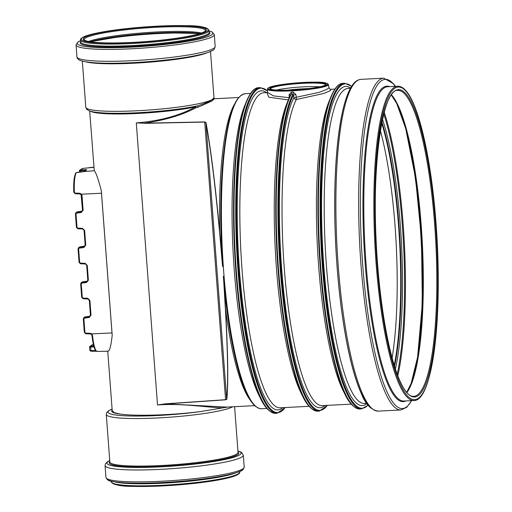 <?xml version="1.0" encoding="UTF-8"?>
<svg xmlns="http://www.w3.org/2000/svg" width="512" height="512" viewBox="0 0 512 512"><rect width="100%" height="100%" fill="white"/><g stroke="black" fill="none" stroke-linecap="round" stroke-linejoin="round"><path stroke-width="0.77" d="M240.282 96.122A157.171 30.829 87 0 0 224.301 148.013A157.171 30.829 87 0 0 222.701 266.515L219.763 232.589C215.366 185.318 210.784 148.64 206.022 122.566L204.723 121.92L144.307 123.2L136.301 122.931L144.307 123.2C165.146 120.166 182.4 114.995 196.07 107.674A0.755 0.538 64.3 0 1 195.418 106.938C179.603 115.648 159.904 120.979 136.301 122.931L157.51 404.973L165.414 403.962L225.613 399.808L226.835 399.328C228.422 383.194 227.974 352.992 225.491 308.723L223.456 276.582A157.171 30.829 87 0 0 235.066 356.89A157.171 30.829 87 0 0 256.301 406.867M144.294 123.354L204.704 122.067L206.022 122.566M223.456 276.582L225.363 308.678C227.84 352.909 228.282 383.078 226.682 399.194L226.835 399.328M234.81 103.68A154.285 30.259 87 0 0 219.763 232.589L219.642 232.621C215.245 185.395 210.662 148.755 205.894 122.707L226.682 399.194L225.613 399.808M204.723 121.92L225.581 399.686L165.382 403.834L226.72 407.091L254.586 405.658M165.382 403.834L157.51 404.973C181.664 403.066 208.589 407.603 222.56 407.898L201.786 411.379C173.434 415.238 134.131 416.39 119.584 413.965L114.342 412.666L112.224 410.72L107.75 351.232M196.454 106.086L195.827 106.214L196.07 107.674L198.003 107.27L197.766 105.811A62.387 7.296 175.7 0 1 196.73 106.029L197.766 105.811C205.594 103.174 210.49 101.05 212.454 99.43L213.971 97.613A64.269 7.514 175.7 0 1 213.139 98.95M198.003 107.27L211.763 101.082L214.445 98.752L238.701 97.498M197.766 105.811L197.21 105.926L197.766 105.811M195.994 106.182L196.73 106.029A62.387 7.296 175.7 0 1 104.102 112.992L104.922 113.037A61.293 7.168 175.7 0 0 195.827 106.214A0.755 0.557 -101.7 0 0 195.418 106.938A60.666 7.091 175.7 0 1 133.805 113.645A60.666 7.091 175.7 0 1 90.586 111.264M89.69 110.989L94.266 170.72C96.051 172.659 98.413 179.386 101.344 190.906L112.192 335.238C110.97 346.394 109.517 351.667 107.827 351.066M228.083 407.021L222.56 407.898M89.178 167.738A0.755 0.416 79.6 0 1 89.229 167.718A0.755 0.416 79.6 0 1 89.286 167.718L90.246 167.514A0.755 0.742 -103.7 0 0 90.042 167.565M85.632 333.101L84.314 332.346L85.766 333.76L90.483 333.958L90.349 333.299L85.632 333.101L85.766 333.76L90.458 333.946M84.902 332.384L83.891 318.918L83.302 318.874L84.314 332.346L85.741 333.754M83.891 318.918L84.55 317.293L83.936 317.53L83.302 318.874L84.595 317.082L90.131 316.115M84.506 318.138L89.158 317.498L89.203 316.653L84.55 317.293L89.939 316.154L89.203 316.653L89.805 316.422L90.438 315.098L91.008 315.155L89.907 300.448L89.318 300.403L87.712 298.298L83.002 298.106L83.136 298.765L87.827 298.95L89.318 300.403L90.419 315.117L89.331 300.422M90.438 315.13L89.805 316.422M81.696 297.363L83.155 298.758M83.002 298.106L82.272 297.389L81.254 283.917L81.92 282.298L81.306 282.534L80.678 283.859L81.683 297.344L80.685 283.891M81.875 283.142L86.528 282.502L86.573 281.658L81.92 282.298L82.579 281.843L87.501 281.114M86.528 282.502L88.378 280.16L87.802 280.096L87.181 281.421L86.573 281.658L87.923 280.915M88.378 280.16L87.27 265.453L85.082 263.302L86.701 265.389L87.789 280.115L87.174 281.427M85.082 263.302L80.365 263.11L80.506 263.763L85.197 263.955M79.066 262.368L80.48 263.757M80.365 263.11L79.635 262.394L78.624 248.922L79.29 247.296L78.675 247.533L78.048 248.864L79.066 262.33L78.054 248.896M79.245 248.141L83.898 247.501L83.942 246.656L79.29 247.296L79.949 246.842L84.87 246.118M83.898 247.501L85.747 245.165L85.171 245.101L84.55 246.426L83.942 246.656L84.691 246.157M85.747 245.165L84.64 230.451L82.451 228.307L84.064 230.394L85.158 245.12L84.544 246.426M82.451 228.307L77.734 228.109L77.875 228.768L82.566 228.954M76.435 227.366L77.894 228.762L82.586 228.96L84.64 230.451M77.734 228.109L77.005 227.392L75.994 213.926L76.659 212.301L76.045 212.538L75.405 213.882L76.416 227.354L75.424 213.901M76.608 213.146L81.261 212.506L81.312 211.661L76.659 212.301L77.318 211.846L82.24 211.123M81.261 212.506L83.117 210.163L82.528 210.125L81.92 211.424L81.312 211.661L82.662 210.918M83.117 210.163L82.01 195.456L81.517 194.189L81.088 194.56L82.528 210.125L81.44 195.43M101.344 190.906A20.858 4.09 -93 0 0 101.491 193.242L81.517 194.189L79.821 193.267L79.962 193.965L81.107 194.554M79.821 193.267L75.11 193.05L75.251 193.766L79.987 193.958M75.11 193.05L73.805 192.32L75.27 193.76L73.811 192.32A19.174 3.763 87 0 1 75.731 173.414M74.394 192.294A19.93 3.91 -93 0 1 76.378 172.646A0.755 0.723 -143.7 0 0 75.866 172.928L75.866 172.928C74.054 176.173 73.37 182.637 73.805 192.32M76.378 172.646L82.01 171.917M77.197 172.41L83.782 171.616A0.755 0.544 -102.7 0 0 83.699 171.648M81.978 171.923L83.866 171.61A0.755 0.544 -102.7 0 0 83.782 171.616L84.096 171.546M94.266 170.72L83.866 171.61L86.81 169.798L85.21 169.677L85.082 170.528L85.632 170.49M85.21 169.677L80.582 170.022L80.461 170.874L85.082 170.528L85.107 170.848M80.582 170.022L80.051 169.984A0.755 0.736 -124.4 0 0 79.392 170.771L80.461 170.874L80.55 172.058M80.051 169.984L83.008 168.378L79.706 170.112L79.462 172.166M82.989 168.378L87.782 167.917L82.995 168.371M95.757 351.194L91.136 351.232L90.925 350.573L89.85 350.426M96.416 351.206L95.782 351.2L95.571 350.547L90.925 350.573L90.662 347.098L93.952 346.854M92.55 335.501L91.974 335.379C93.184 346.278 94.944 351.616 97.229 351.418A20.186 3.962 -93 0 1 92.55 335.501L91.776 333.894L91.437 334.355L91.974 335.379L91.437 334.355L90.483 333.958L91.437 334.33M89.594 346.995L90.662 347.098L90.784 346.253L90.253 346.208A0.755 0.736 -124.4 0 0 89.594 346.995M101.491 193.242L111.994 332.934L91.776 333.894L90.349 333.299M112.192 335.238A20.858 4.09 -93 0 1 111.994 332.934M90.253 346.208L93.21 344.602M77.344 211.846L82.042 211.162M85.293 245.914L79.334 247.085L78.035 248.877L78.624 248.922M82.605 281.837L87.309 281.158M85.242 316.838L84.589 317.082M267.219 93.19L268.826 97.229L288.365 99.917M288.979 98.394A2.272 0.704 89.5 0 0 288.998 97.664L273.389 95.885L267.443 92.378M328.973 87.802L326.573 89.485L319.469 92.275L296.269 97.286L296.352 99.507L324.019 93.408L330.669 90.496L330.214 89.382M324.928 405.485A159.814 31.347 87 0 1 283.405 288.48A159.814 31.347 87 0 1 293.894 97.67L296.269 97.286L295.885 94.515L293.504 94.899L293.894 97.67A2.272 2.112 -153 0 0 296.352 99.507A157.734 30.938 87 0 0 284.845 275.424A157.734 30.938 87 0 0 322.118 405.632L351.174 404.134M295.885 94.515L293.075 91.974A2.272 0.39 -93.5 0 1 292.947 94.221L293.504 94.899A162.49 31.872 87 0 0 283.322 295.123A162.49 31.872 87 0 0 327.315 405.363M293.075 91.974L291.482 92.058A2.272 0.506 -92.4 0 1 291.232 94.31L292.947 94.221A163.046 31.981 87 0 0 280.768 275.834A163.046 31.981 87 0 0 319.354 411.091L317.638 411.181C304.589 409.632 296.467 385.21 288.301 347.578C281.574 313.446 277.504 275.123 276.109 232.614C274.093 170.618 280 114.445 290.72 94.675M291.482 92.058L289.05 94.867L290.637 95.027M291.232 94.31L290.605 95.046L291.232 94.31A163.046 31.981 87 0 0 279.053 275.917A163.046 31.981 87 0 0 317.638 411.181M289.05 94.867L289.293 97.677M381.773 122.893A153.184 30.048 -93 0 1 394.285 365.69M381.722 123.142A152.909 29.99 -93 0 1 394.214 365.446M380.378 130.643A153.184 30.048 -93 0 1 392.102 358.118M319.757 86.81A27.366 3.2 -4.3 0 0 276.403 90.074M287.558 90.189A25.478 2.976 175.7 0 1 308.749 88.595M270.368 88.96A27.674 3.238 175.7 0 1 270.861 88.288A27.674 3.238 175.7 0 1 300.422 83.475A27.674 3.238 175.7 0 1 325.562 84.806C325.03 86.368 308.102 89.331 292.608 89.99A28.275 3.309 -4.3 0 0 325.613 84.915A28.275 3.309 -4.3 0 0 303.251 82.694A28.275 3.309 -4.3 0 0 270.234 87.77A28.275 3.309 -4.3 0 0 292.595 89.99C282.259 90.47 275.219 90.285 271.501 89.427L270.374 88.998M219.642 232.621L222.573 266.336A155.411 30.483 87 0 1 224.154 149.197L224.301 148.013C228.531 113.491 235.52 95.386 245.267 93.702A157.734 30.938 87 0 0 241.638 95.014A157.734 30.938 87 0 0 223.027 262.227A157.734 30.938 87 0 0 261.504 408.755C251.635 408.083 242.822 390.797 235.066 356.89L234.803 355.731A155.411 30.483 87 0 1 223.328 276.352L223.328 276.352M225.363 308.678L225.491 308.723A154.285 30.259 87 0 0 250.074 399.91M112.102 409.114A62.387 7.296 -4.3 0 0 130.029 415.987A62.387 7.296 -4.3 0 0 201.786 411.379M112.102 409.094L108.742 410.656L106.714 412.602L106.285 414.458A64.269 7.514 -4.3 0 0 163.078 417.664A64.269 7.514 -4.3 0 0 232.672 406.79M90.246 167.514A20.186 3.962 -93 0 1 90.362 167.494L93.914 167.194M84.314 332.346L83.315 318.893M89.158 317.498L91.008 315.155M89.907 300.448L87.712 298.298M82.272 297.389L81.683 297.344L83.136 298.765L87.853 298.957M81.254 283.917L80.666 283.878L81.965 282.08M87.27 265.453L85.222 263.962L80.506 263.763L79.046 262.349L79.635 262.394M86.701 265.427L87.802 280.096M84.07 230.426L85.171 245.101M77.005 227.392L76.416 227.354L77.875 228.768M75.994 213.926L75.405 213.882L76.704 212.09M82.01 195.456L79.962 193.965L75.251 193.766M84.442 171.424A0.755 0.736 -124.4 0 0 84.128 171.52L86.464 169.92A0.755 0.736 -124.4 0 1 86.81 169.798M82.17 168.531A0.755 0.736 -124.4 0 0 81.824 168.659M87.77 167.923L93.92 167.322M90.624 351.142L91.104 351.226M93.715 346.029L90.784 346.253M92.371 344.755A0.755 0.736 -124.4 0 0 92.026 344.883L89.568 347.034L89.824 350.464L91.136 351.232L96.941 351.258M93.19 344.602L92.026 344.883M112.186 410.163A58.637 6.854 -4.3 0 0 119.584 413.965M106.285 414.458L109.856 462.003A64.269 7.514 -4.3 0 0 168.147 465.12A64.269 7.514 -4.3 0 0 236.883 453.939A64.269 7.514 -4.3 0 0 238.035 452.365L234.598 406.688M112.224 482.918A63.622 7.437 -4.3 0 0 176.045 485.075A63.622 7.437 -4.3 0 0 238.822 473.402M239.635 472.077C240.243 472.838 239.059 473.958 236.077 475.43C232.32 477.037 226.054 478.624 217.274 480.179C194.726 484.256 157.491 487.059 134.573 486.4C121.344 486.541 113.562 484.986 111.226 481.734A64.384 7.526 -4.3 0 0 169.619 484.851A64.384 7.526 -4.3 0 0 238.477 473.658A64.384 7.526 -4.3 0 0 239.635 472.077L239.59 471.526M114.72 481.869A64.384 7.526 -4.3 0 0 175.84 482.374A64.384 7.526 -4.3 0 0 236.198 472.736M107.418 478.95A67.981 7.949 -4.3 0 0 156.518 482.816L157.35 482.784A65.05 7.603 -4.3 0 0 194.182 480.013L195.008 479.923A67.981 7.949 -4.3 0 0 241.766 470.336M244.198 467.078A69.312 8.102 -4.3 0 1 242.957 468.781A69.312 8.102 -4.3 0 1 168.826 480.832A69.312 8.102 -4.3 0 1 105.965 477.472C107.021 479.744 108.678 480.96 110.95 481.12C113.728 481.83 117.645 482.362 122.701 482.707C131.744 483.315 143.021 483.354 156.518 482.816A67.981 7.949 -4.3 0 0 195.008 479.923C208.442 478.432 219.584 476.71 228.435 474.758C233.382 473.658 237.171 472.55 239.821 471.43C242.035 470.931 243.501 469.485 244.198 467.078L243.302 455.181L241.485 452.358L237.926 450.912M105.965 477.472L105.069 465.574A69.312 8.102 -4.3 0 0 167.93 468.934A69.312 8.102 -4.3 0 0 242.061 456.877A69.312 8.102 -4.3 0 0 243.302 455.181M109.754 460.646A67.238 7.859 -4.3 0 0 108.179 461.523A67.238 7.859 -4.3 0 0 161.357 466.81A67.238 7.859 -4.3 0 0 239.859 454.739A67.238 7.859 -4.3 0 0 237.933 451.008M109.83 461.651A64.96 7.597 -4.3 0 0 163.45 466.234A64.96 7.597 -4.3 0 0 237.619 454.656A64.96 7.597 -4.3 0 0 238.01 452.013M212.448 99.43A64.269 7.514 175.7 0 1 143.168 110.426A64.269 7.514 175.7 0 1 85.792 107.251L86.496 109.024L88.794 110.643C91.75 111.84 96.851 112.627 104.102 112.992M207.021 52.8A64.269 7.514 175.7 0 1 134.202 63.187A64.269 7.514 175.7 0 1 85.965 61.901M90.746 41.869A65.901 7.706 175.7 0 1 199.302 33.709M126.746 35.418A65.235 7.629 175.7 0 1 162.739 32.71M90.144 41.779A61.971 7.245 175.7 0 1 127.2 35.373A61.971 7.245 175.7 0 1 162.285 32.73A61.971 7.245 175.7 0 1 199.878 33.53L162.285 32.73M88.467 41.485A60.973 7.13 175.7 0 1 144.646 32.749A60.973 7.13 175.7 0 1 201.491 32.992M85.12 38.246A60.973 7.13 175.7 0 1 150.33 27.642A60.973 7.13 175.7 0 1 205.626 30.598L204.87 31.411C201.984 33.331 194.413 35.322 182.15 37.389C167.475 39.75 151.142 41.414 133.158 42.381C109.421 43.482 93.728 42.989 86.074 40.89L84.026 39.738A60.973 7.13 175.7 0 1 85.12 38.246M205.216 31.302A61.728 7.219 175.7 0 1 133.139 42.387A61.728 7.219 175.7 0 1 84.32 37.536A61.728 7.219 175.7 0 1 156.397 26.451A61.728 7.219 175.7 0 1 205.216 31.302M207.072 31.206A63.622 7.437 175.7 0 1 132.787 42.63A63.622 7.437 175.7 0 1 82.464 37.632A63.622 7.437 175.7 0 1 156.755 26.202A63.622 7.437 175.7 0 1 207.072 31.206M207.872 31.917A64.384 7.526 175.7 0 1 132.698 43.482A64.384 7.526 175.7 0 1 80.621 39.994L80.774 42.029A64.384 7.526 175.7 0 0 132.851 45.517A64.384 7.526 175.7 0 0 208.026 33.952A64.384 7.526 175.7 0 0 209.178 32.378L209.03 30.342A64.384 7.526 175.7 0 1 207.872 31.917M209.152 32.038A65.05 7.603 175.7 0 1 208.736 34.662A65.05 7.603 175.7 0 1 132.781 46.349A65.05 7.603 175.7 0 1 80.749 41.696M209.069 30.931A67.981 7.949 175.7 0 1 211.635 34.874A67.981 7.949 175.7 0 1 132.256 47.085A67.981 7.949 175.7 0 1 78.49 41.734A67.981 7.949 175.7 0 1 80.666 40.589M209.069 30.893L212.134 31.955L214.291 34.598A69.312 8.102 175.7 0 1 213.05 36.294A69.312 8.102 175.7 0 1 132.115 48.742A69.312 8.102 175.7 0 1 76.058 44.992L77.792 42.061L80.666 40.55M214.291 34.598L215.187 46.502A69.312 8.102 175.7 0 1 213.946 48.198A69.312 8.102 175.7 0 1 133.011 60.646A69.312 8.102 175.7 0 1 76.954 56.896L76.058 44.992M212.077 50.547A67.238 7.859 175.7 0 1 133.574 62.624C106.054 63.974 88.198 63.226 79.994 60.371C77.933 59.322 76.922 58.163 76.954 56.896M290.605 95.046A162.49 31.872 87 0 0 277.53 262.042A162.49 31.872 87 0 0 311.341 408.461M329.862 99.558A157.734 30.938 87 0 0 317.485 247.923A157.734 30.938 87 0 0 345.05 394.24M328.435 84.55C326.758 82.72 322.406 81.933 315.392 82.176C304.038 81.965 284.096 83.622 273.856 86.022C269.715 86.88 267.59 87.917 267.482 89.133A30.566 3.571 -4.3 0 0 292.205 90.822A30.566 3.571 -4.3 0 0 327.898 85.331A30.566 3.571 -4.3 0 0 328.435 84.55L328.979 87.834L330.317 89.414M268.589 87.84A29.952 3.501 175.7 0 1 303.565 82.458A29.952 3.501 175.7 0 1 327.258 84.819A29.952 3.501 175.7 0 1 292.282 90.195A29.952 3.501 175.7 0 1 268.589 87.84M397.869 90.394A153.184 30.048 -93 0 1 435.232 232.698A153.184 30.048 -93 0 1 417.158 395.085A153.184 30.048 -93 0 1 413.638 396.358C399.04 397.677 382.81 336.838 377.51 263.194A153.946 30.195 87 0 0 417.958 395.795A153.946 30.195 87 0 0 435.488 223.462A153.946 30.195 87 0 0 395.034 90.88A153.946 30.195 87 0 0 377.498 263.213C370.086 175.552 381.638 87.782 397.869 90.394M391.514 94.842A153.184 30.048 -93 0 1 422.285 242.522A153.184 30.048 -93 0 1 406.861 392.589M391.411 94.982A153.811 30.17 -93 0 1 421.677 242.554A153.811 30.17 -93 0 1 406.739 392.454M409.843 145.613A161.946 31.763 -93 0 1 419.872 340.205M384.23 112.346A161.946 31.763 -93 0 1 397.811 375.923M383.789 114.01A161.254 31.629 -93 0 1 397.203 374.317M382.522 119.315A154.221 30.253 -93 0 1 395.398 369.165M381.933 122.086A153.184 30.048 -93 0 1 394.534 366.477M394.835 88.25A156.595 30.714 87 0 0 376.998 263.558A156.595 30.714 87 0 0 418.157 398.426A156.595 30.714 87 0 0 435.987 223.123A156.595 30.714 87 0 0 394.835 88.25M245.498 103.904A157.734 30.938 87 0 0 233.126 252.275A157.734 30.938 87 0 0 260.685 398.586M252.685 91.053A162.49 31.872 87 0 0 234.643 252.198A162.49 31.872 87 0 0 269.158 410.63M254.925 89.056A163.046 31.981 87 0 0 235.68 261.894A163.046 31.981 87 0 0 275.456 413.35C262.323 411.789 254.138 387.021 245.952 348.896C239.098 313.722 235.053 274.406 233.818 230.938C232.774 183.814 235.328 146.15 241.485 117.952C247.066 94.458 253.363 87.68 258.669 87.699A163.046 31.981 87 0 0 254.925 89.056M258.669 87.699L260.384 87.61A163.046 31.981 87 0 0 256.634 88.966A163.046 31.981 87 0 0 237.395 261.805A163.046 31.981 87 0 0 277.171 413.267L285.267 407.533M267.462 91.008A162.49 31.872 87 0 0 257.267 89.485A162.49 31.872 87 0 0 238.765 271.386A162.49 31.872 87 0 0 281.472 411.328A162.49 31.872 87 0 0 285.133 407.539M266.509 92.608A159.814 31.347 87 0 0 257.696 92.128A159.814 31.347 87 0 0 239.501 271.027A159.814 31.347 87 0 0 281.498 408.666A159.814 31.347 87 0 0 282.746 407.661M267.43 92.563L263.699 92.755A157.734 30.938 87 0 0 260.07 94.067A157.734 30.938 87 0 0 241.459 261.28A157.734 30.938 87 0 0 279.936 407.808L308.992 406.31M287.68 101.728A157.734 30.938 87 0 0 275.302 250.099A157.734 30.938 87 0 0 302.867 396.41M337.05 86.701A162.49 31.872 87 0 0 319.002 247.846A162.49 31.872 87 0 0 353.523 406.285M339.283 84.704A163.046 31.981 87 0 0 320.045 257.542A163.046 31.981 87 0 0 359.814 409.005C346.688 407.443 338.502 382.669 330.31 344.544C323.456 309.376 319.411 270.054 318.176 226.592C317.133 179.469 319.686 141.805 325.843 113.606C331.43 90.112 337.728 83.334 343.034 83.347A163.046 31.981 87 0 0 339.283 84.704M343.034 83.347L344.749 83.258A163.046 31.981 87 0 0 340.998 84.621A163.046 31.981 87 0 0 321.76 257.459A163.046 31.981 87 0 0 361.53 408.915L368.064 405.203M351.546 86.413A162.49 31.872 87 0 0 341.632 85.139A162.49 31.872 87 0 0 323.13 267.034A162.49 31.872 87 0 0 365.83 406.976A162.49 31.872 87 0 0 367.974 405.082M350.573 88.045A159.814 31.347 87 0 0 342.061 87.776A159.814 31.347 87 0 0 323.859 266.682A159.814 31.347 87 0 0 365.862 404.314A159.814 31.347 87 0 0 366.835 403.558M350.438 88.282L348.064 88.403A157.734 30.938 87 0 0 344.435 89.722A157.734 30.938 87 0 0 325.824 256.928A157.734 30.938 87 0 0 364.301 403.456L366.682 403.334M354.522 83.226A164.73 32.314 87 0 0 335.821 246.982A164.73 32.314 87 0 0 371.258 407.949M357.203 80.73A166.118 32.582 87 0 0 337.6 256.826A166.118 32.582 87 0 0 378.118 411.136C370.982 409.888 365.427 404.128 361.446 393.856C356.186 382.221 351.462 365.965 347.29 345.094C340.333 309.402 336.23 269.51 334.982 225.414C333.933 178.694 336.403 141.018 342.4 112.384C345.024 100.32 348.198 91.469 351.923 85.83C354.528 81.811 357.562 79.654 361.018 79.347A166.118 32.582 87 0 0 357.203 80.73M361.018 79.347L383.776 78.176A166.118 32.582 87 0 0 379.955 79.558A166.118 32.582 87 0 0 360.352 255.654A166.118 32.582 87 0 0 400.877 409.965L406.733 407.309L411.667 400.64M395.322 86.349A164.864 32.339 87 0 0 381.51 80.723A164.864 32.339 87 0 0 362.733 265.28A164.864 32.339 87 0 0 406.061 407.264A164.864 32.339 87 0 0 411.52 400.646M389.626 86.643A157.984 30.989 87 0 0 383.213 87.475A157.984 30.989 87 0 0 365.043 261.946A157.984 30.989 87 0 0 405.83 400.941M397.651 86.227L387.603 86.746A157.357 30.867 87 0 0 383.987 88.058A157.357 30.867 87 0 0 365.421 254.867A157.357 30.867 87 0 0 403.808 401.043L413.85 400.525C433.088 401.594 442.995 312.749 436 223.104C431.411 160.307 419.136 105.51 406.112 90.97C403.386 87.725 400.563 86.144 397.651 86.227A157.357 30.867 87 0 0 394.035 87.539A157.357 30.867 87 0 0 375.469 254.349A157.357 30.867 87 0 0 413.85 400.525M214.336 98.752L213.971 98.067M90.362 167.494L87.782 167.917M81.907 211.43L82.528 210.118M75.866 172.928L77.21 172.397M97.229 351.418L108.045 351.226M79.962 246.842L79.328 247.091M90.554 315.91L89.939 316.154M111.226 481.734L111.187 481.178M109.747 460.55L107.59 461.664L105.446 463.789L105.069 465.574M82.33 61.158L85.792 107.251M210.509 51.52L213.971 97.613M90.163 41.786L127.2 35.373M209.03 30.342C206.694 27.091 198.912 25.536 185.683 25.67C162.765 25.011 125.53 27.814 102.976 31.898C94.202 33.453 87.936 35.034 84.179 36.646C81.197 38.118 80.013 39.232 80.621 39.994M215.187 46.502C214.394 49.133 213.568 50.426 212.717 50.381L209.792 51.821C205.133 53.645 197.773 55.392 187.706 57.069C171.533 59.699 153.485 61.555 133.562 62.624M267.046 93.389L267.437 92.435M330.093 89.331L334.938 89.082M327.45 405.357L319.354 411.091M267.482 89.133L267.443 92.429M406.675 392.384L411.123 383.482L417.6 357.146L422.355 303.373L421.466 238.714L415.558 178.157L405.702 128.499L396.685 103.45L391.354 95.066M261.504 408.755L266.81 408.48M245.267 93.702L250.573 93.427M275.456 413.35L277.171 413.267M267.462 90.816L260.384 87.61M359.814 409.005L361.53 408.915M351.629 86.285L344.749 83.258M378.118 411.136L400.877 409.965M395.469 86.342L393.453 83.648L383.776 78.176"/></g></svg>

